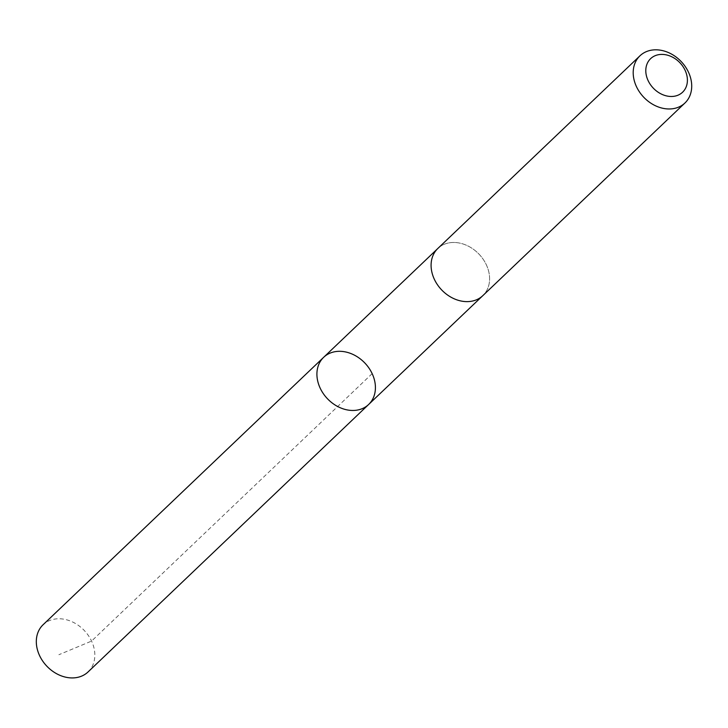 <?xml version="1.0" encoding="UTF-8"?>
<svg xmlns="http://www.w3.org/2000/svg" width="728" height="728" viewBox="0 0 728 728"><rect width="100%" height="100%" fill="white"/><g stroke="black" fill="none" stroke-linecap="round" stroke-linejoin="round"><path stroke-width="0.55" stroke-dasharray="3.64 2.73" d="M88.061 671.944A32.596 25.862 46.4 0 0 90.736 639.421A32.596 25.862 46.4 0 0 59.923 618.782A32.596 25.862 46.4 0 0 43.079 624.751M454.7 242.488A32.587 25.853 46.4 0 0 437.856 248.457A32.587 25.853 46.4 0 0 435.18 280.963A32.587 25.853 46.4 0 0 465.993 301.601A32.587 25.853 46.4 0 0 482.828 295.641A32.587 25.853 46.4 0 0 485.503 263.126A32.587 25.853 46.4 0 0 454.7 242.488M323.678 357.293A32.596 25.853 -133.6 0 1 340.513 351.324A32.596 25.853 -133.6 0 1 371.326 371.963A32.596 25.853 -133.6 0 1 368.65 404.477M482.409 296.041L482.828 295.641A32.596 25.862 46.4 0 0 479.06 254.199A32.596 25.862 46.4 0 0 437.856 248.448M372.154 373.628L91.564 641.086L58.877 654.727"/><path stroke-width="1.09" d="M340.513 351.324A32.596 25.853 -133.6 0 1 371.326 371.963A32.596 25.853 -133.6 0 1 368.65 404.477A32.596 25.853 -133.6 0 1 327.445 398.726A32.596 25.853 -133.6 0 1 323.678 357.293A32.596 25.853 -133.6 0 1 340.513 351.324M43.079 624.751A32.596 25.862 46.4 0 0 40.404 657.266A32.596 25.862 46.4 0 0 71.217 677.914A32.596 25.862 46.4 0 0 88.061 671.944L368.65 404.477A32.596 25.853 -133.6 0 1 327.445 398.726A32.596 25.853 -133.6 0 1 323.678 357.293L43.079 624.751M639.967 55.801L437.856 248.448A32.596 25.862 46.4 0 0 435.18 280.963A32.596 25.862 46.4 0 0 465.993 301.61A32.596 25.862 46.4 0 0 482.837 295.641L684.948 102.994A32.596 25.862 46.4 0 0 681.18 61.552A32.596 25.862 46.4 0 0 639.967 55.801A32.596 25.862 46.4 0 0 637.291 88.316A32.596 25.862 46.4 0 0 668.104 108.954A32.596 25.862 46.4 0 0 684.948 102.994M670.625 96.469A23.187 18.4 46.4 0 0 682.282 65.566A23.187 18.4 46.4 0 0 646.91 64.292A23.187 18.4 46.4 0 0 670.625 96.469M437.437 248.858L323.678 357.293M482.409 296.041L368.65 404.477"/></g></svg>
